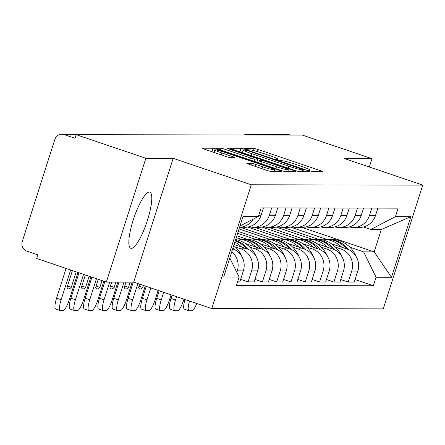 <?xml version="1.0" encoding="UTF-8"?>
<svg xmlns="http://www.w3.org/2000/svg" width="445" height="445" viewBox="0 0 445 445"><rect width="100%" height="100%" fill="white"/><g stroke="black" fill="none" stroke-linecap="round" stroke-linejoin="round"><path stroke-width="0.67" d="M309.759 170.763L312.796 171.581L322.358 171.598A3.727 0.278 17.7 0 0 322.475 171.564A3.727 0.278 17.7 0 0 319.822 170.435L257.944 149.47A3.727 0.278 17.7 0 0 253.606 148.302L243.96 148.307L248.855 149.915L250.09 149.921A11.932 0.896 17.7 0 1 263.974 153.647L269.13 155.4A11.932 0.896 17.7 0 1 277.619 159.021A11.932 0.896 17.7 0 1 277.252 159.121L275.933 159.138L277.791 159.933L282.063 160.751A11.932 0.896 17.7 0 1 295.942 164.483L301.104 166.23A11.932 0.896 17.7 0 1 309.592 169.851A11.932 0.896 17.7 0 1 309.219 169.951L307.907 169.968L309.759 170.763M131.336 248.355A29.631 6.797 108.7 0 0 147.117 221.298A29.631 6.797 108.7 0 0 149.826 192.134A29.631 6.797 108.7 0 0 149.303 192.051A29.631 6.797 108.7 0 0 133.517 219.107A29.631 6.797 108.7 0 0 130.813 248.271A29.631 6.797 108.7 0 0 131.336 248.355M246.958 163.293A3.727 0.278 17.7 0 0 246.841 163.326A3.727 0.278 17.7 0 0 249.495 164.455L266.855 170.34A3.727 0.278 17.7 0 0 271.194 171.503L281.813 171.525A3.727 0.278 17.7 0 0 281.93 171.492A3.727 0.278 17.7 0 0 279.276 170.363L217.394 149.398A3.727 0.278 17.7 0 0 213.06 148.23L202.436 148.213A3.727 0.278 17.7 0 0 202.325 148.241A3.727 0.278 17.7 0 0 204.978 149.375L225.949 156.479A3.727 0.278 17.7 0 0 230.282 157.647L234.832 157.652A3.727 0.278 17.7 0 0 234.943 157.625A3.727 0.278 17.7 0 0 232.29 156.49L221.894 152.969A9.974 0.745 17.7 0 1 214.796 149.937A9.974 0.745 17.7 0 1 226.705 152.974L267.445 166.775A9.974 0.745 17.7 0 1 274.543 169.806A9.974 0.745 17.7 0 1 262.628 166.769L255.842 164.466A3.727 0.278 17.7 0 0 251.503 163.304L246.919 163.415M251.286 184.786L173.183 158.331L145.86 158.281L76.162 134.668L302.277 135.069L371.97 158.681L344.647 158.631L422.75 185.092L251.286 184.786L211.781 308.58L383.24 308.886L422.75 185.092M294.846 170.391A3.727 0.278 17.7 0 0 299.185 171.553L309.803 171.575A3.727 0.278 17.7 0 0 309.92 171.542A3.727 0.278 17.7 0 0 307.267 170.413L245.384 149.448A3.727 0.278 17.7 0 0 241.051 148.28L230.427 148.263A3.727 0.278 17.7 0 0 230.315 148.291A3.727 0.278 17.7 0 0 232.969 149.425L294.846 170.391M295.808 171.547L285.189 171.531A3.727 0.278 17.7 0 1 280.851 170.363L218.973 149.398A3.727 0.278 17.7 0 1 216.32 148.268A3.727 0.278 17.7 0 1 216.431 148.235L220.976 148.246A3.727 0.278 17.7 0 1 225.315 149.409L250.413 157.914A3.727 0.278 17.7 0 0 254.751 159.076L257.766 159.082A3.727 0.278 17.7 0 0 257.877 159.054A3.727 0.278 17.7 0 0 255.23 157.919L229.103 149.069L227.245 148.28L230.36 149.069L293.272 170.385A3.727 0.278 17.7 0 1 295.925 171.52A3.727 0.278 17.7 0 1 295.808 171.547M145.86 158.281L106.355 282.074L36.657 258.462L37.808 254.852L26.95 251.175A7.598 7.376 -89.9 0 1 22.25 241.585L54.846 139.446A7.598 7.376 -89.9 0 1 61.866 134.218L103.401 134.29A7.598 7.376 90.1 0 1 105.693 134.674L64.158 134.601A7.598 7.376 -89.9 0 0 61.866 134.218M106.355 282.074L133.678 282.124L211.781 308.58M76.162 134.668L75.01 138.278L64.158 134.601M248.872 134.974L248.727 134.93A7.598 7.376 90.1 0 0 246.441 134.546L287.976 134.618A7.598 7.376 90.1 0 1 290.268 135.002L248.727 134.93A7.598 1.741 108.7 0 0 248.505 134.974M369.322 166.992L371.97 158.681M371.814 208.115L369.467 215.463A17.477 16.96 90.1 0 1 353.324 227.484L359.376 227.495A17.477 16.96 -89.9 0 0 375.519 215.475L377.866 208.127M335.563 247.175L340.915 248.989A17.477 16.96 90.1 0 1 351.728 271.044L357.78 271.055A17.477 16.96 -89.9 0 0 346.966 248.994L331.236 243.665M318.064 239.204L283.098 227.356M357.78 271.055L354.264 282.063L348.213 282.052L340.764 279.532M353.324 227.484A17.477 16.96 90.1 0 1 349.197 226.95M351.728 271.044L348.213 282.052M276.339 227.111L311.839 239.137M357.507 208.088L355.16 215.441A17.477 16.96 90.1 0 1 339.018 227.456L345.07 227.467A17.477 16.96 -89.9 0 0 361.212 215.452L363.559 208.099M326.458 279.505L333.911 282.03L339.963 282.041L343.473 271.033A17.477 16.96 -89.9 0 0 332.665 248.972L316.929 243.643M303.763 239.182L268.791 227.334M339.018 227.456A17.477 16.96 90.1 0 1 334.896 226.928M321.262 247.147L326.613 248.961A17.477 16.96 90.1 0 1 337.427 271.022L333.911 282.03M262.038 227.084L297.533 239.11M343.206 208.065L340.859 215.413A17.477 16.96 90.1 0 1 324.716 227.434L330.769 227.445A17.477 16.96 -89.9 0 0 346.911 215.424L349.258 208.076M312.156 279.477L319.605 282.002L325.657 282.013L329.172 271.005A17.477 16.96 -89.9 0 0 318.359 248.944L302.628 243.615M289.456 239.154L254.49 227.306M324.716 227.434A17.477 16.96 90.1 0 1 320.589 226.9M306.955 247.12L312.307 248.933A17.477 16.96 90.1 0 1 323.12 270.994L319.605 282.002M247.732 227.056L283.231 239.082M328.899 208.037L326.552 215.391A17.477 16.96 90.1 0 1 310.415 227.406L316.462 227.417A17.477 16.96 -89.9 0 0 332.604 215.402L334.952 208.049M297.85 279.454L305.303 281.98L311.355 281.991L314.865 270.983A17.477 16.96 -89.9 0 0 304.057 248.922L288.321 243.593M275.155 239.126L240.183 227.284M310.415 227.406A17.477 16.96 90.1 0 1 306.288 226.872M292.654 247.097L298.005 248.911A17.477 16.96 90.1 0 1 308.819 270.972L305.303 281.98M239.032 228.93L268.925 239.06M314.598 208.01L312.251 215.363A17.477 16.96 90.1 0 1 296.109 227.384L302.161 227.395A17.477 16.96 -89.9 0 0 318.303 215.374L320.65 208.021M283.548 279.427L291.002 281.952L297.049 281.963L300.564 270.955A17.477 16.96 -89.9 0 0 289.751 248.894L274.02 243.565M260.848 239.104L238.231 231.439M296.109 227.384A17.477 16.96 90.1 0 1 291.981 226.85M278.348 247.07L283.699 248.883A17.477 16.96 90.1 0 1 294.512 270.944L291.002 281.952M237.647 233.28L254.623 239.032M300.292 207.987L297.944 215.336A17.477 16.96 90.1 0 1 281.807 227.356L287.859 227.367A17.477 16.96 -89.9 0 0 303.996 215.347L306.344 207.999M269.242 279.404L276.695 281.924L282.747 281.935L286.263 270.927A17.477 16.96 -89.9 0 0 275.449 248.872L259.713 243.537M246.547 239.076L236.846 235.789M281.807 227.356A17.477 16.96 90.1 0 1 277.68 226.822M264.046 247.047L269.397 248.861A17.477 16.96 90.1 0 1 280.211 270.922L276.695 281.924M236.256 237.63L240.317 239.01M285.99 207.96L283.643 215.313A17.477 16.96 90.1 0 1 267.501 227.328L273.553 227.339A17.477 16.96 -89.9 0 0 289.695 215.324L292.042 207.971M254.941 279.377L262.394 281.902L268.441 281.913L271.956 270.905A17.477 16.96 -89.9 0 0 261.143 248.844L245.412 243.515M267.501 227.328A17.477 16.96 90.1 0 1 263.373 226.8M249.74 247.019L255.091 248.833A17.477 16.96 90.1 0 1 265.904 270.894L262.394 281.902M271.684 207.937L269.342 215.285A17.477 16.96 90.1 0 1 253.199 227.306L259.251 227.317A17.477 16.96 -89.9 0 0 275.388 215.297L277.736 207.948M240.639 279.354L248.088 281.874L254.139 281.885L257.655 270.877A17.477 16.96 -89.9 0 0 246.841 248.816L234.07 244.494M253.199 227.306A17.477 16.96 90.1 0 1 249.072 226.772M235.438 246.997L240.79 248.805A17.477 16.96 90.1 0 1 251.603 270.866L248.088 281.874M239.56 227.278L244.945 227.289A17.477 16.96 -89.9 0 0 261.087 215.274L263.434 207.921M237.558 281.857L239.838 281.863L243.348 270.855A17.477 16.96 -89.9 0 0 232.679 248.844M253.3 219.079A17.477 16.96 90.1 0 1 239.566 227.267M231.762 251.72A17.477 16.96 90.1 0 1 237.296 270.844L236.812 272.368M349.87 247.197L363.626 251.859L374.167 251.876L381.309 229.503L370.768 229.481L363.426 226.994M290.646 227.134L326.141 239.16M301.894 227.389L374.167 251.876L391.489 277.302L376.081 277.274L363.626 251.859M370.768 229.481L395.433 216.643L410.835 216.671L391.489 277.302M229.759 257.989L239.099 277.035L236.39 285.512L373.377 285.757L376.081 277.274M239.099 277.035L223.69 277.007L243.042 216.37L258.445 216.398L239.961 226.021M395.433 216.643L398.142 208.16L261.154 207.915L258.445 216.398M173.183 158.331L133.678 282.124M355.066 279.555L373.377 285.757M410.835 216.671L381.309 229.503M242.408 152.479A3.727 0.278 17.7 0 0 240.511 151.979M304.002 169.94L247.91 150.727L243.565 149.904A11.932 0.896 17.7 0 0 243.198 150.004A11.932 0.896 17.7 0 0 251.686 153.631L288.816 166.208A11.932 0.896 17.7 0 0 302.695 169.94L304.002 169.94L303.484 171.564M256.915 162.069L258.818 162.714M276.456 166.736A9.974 0.745 17.7 0 0 288.366 169.773A9.974 0.745 17.7 0 0 281.268 166.742L266.917 161.88A3.727 0.278 17.7 0 0 262.578 160.717L259.563 160.712A3.727 0.278 17.7 0 0 259.446 160.74A3.727 0.278 17.7 0 0 262.099 161.874L276.456 166.736L275.839 168.666M214.039 152.318A3.727 0.278 17.7 0 0 212.521 151.929M319.293 239.321A28.875 28.018 90.1 0 1 322.364 239.149A28.875 28.018 90.1 0 1 331.063 240.595A28.875 28.018 90.1 0 1 341.754 247.231M322.364 239.149L325.712 239.154A28.875 28.018 90.1 0 1 334.412 240.6A28.875 28.018 90.1 0 1 346.633 248.883M348.813 249.751A28.875 28.018 -89.9 0 0 335.88 240.6A28.875 28.018 -89.9 0 0 327.175 239.16A28.875 28.018 -89.9 0 0 326.441 239.165M327.175 239.16L330.524 239.165A28.875 28.018 90.1 0 1 339.224 240.612A28.875 28.018 90.1 0 1 356.184 256.559M358.486 267.868A9.595 9.312 90.1 0 1 357.647 271.472M377.243 210.073A9.595 9.312 90.1 0 1 376.598 212.098M184.614 309.236A11.398 2.614 -71.3 0 1 184.414 309.203A11.398 2.614 -71.3 0 1 184.981 299.502M189.537 301.048A11.398 2.614 108.7 0 0 188.964 310.743A11.398 2.614 108.7 0 0 189.169 310.777L191.828 310.782A11.398 2.614 108.7 0 0 196.757 303.49M304.986 239.293A28.875 28.018 90.1 0 1 308.057 239.126A28.875 28.018 90.1 0 1 316.762 240.567A28.875 28.018 90.1 0 1 327.453 247.203M308.057 239.126L311.405 239.132A28.875 28.018 90.1 0 1 320.111 240.573A28.875 28.018 90.1 0 1 332.332 248.861M334.512 249.723A28.875 28.018 -89.9 0 0 321.574 240.578A28.875 28.018 -89.9 0 0 312.874 239.132A28.875 28.018 -89.9 0 0 312.14 239.143M312.874 239.132L316.223 239.137A28.875 28.018 90.1 0 1 324.922 240.584A28.875 28.018 90.1 0 1 341.877 256.531M344.18 267.846A9.595 9.312 90.1 0 1 343.345 271.444M362.936 210.046A9.595 9.312 90.1 0 1 362.291 212.076M170.313 309.208A11.398 2.614 -71.3 0 1 170.107 309.175A11.398 2.614 -71.3 0 1 171.013 298.378L172.054 295.124M176.609 296.665L175.569 299.919A11.398 2.614 108.7 0 0 174.662 310.721A11.398 2.614 108.7 0 0 174.863 310.749L177.522 310.755A11.398 2.614 108.7 0 0 183.729 299.936L183.974 299.162M290.685 239.265A28.875 28.018 90.1 0 1 293.756 239.099A28.875 28.018 90.1 0 1 302.455 240.545A28.875 28.018 90.1 0 1 313.147 247.181M293.756 239.099L297.104 239.104A28.875 28.018 90.1 0 1 305.804 240.55A28.875 28.018 90.1 0 1 318.025 248.833M320.205 249.695A28.875 28.018 -89.9 0 0 307.272 240.55A28.875 28.018 -89.9 0 0 298.567 239.11A28.875 28.018 -89.9 0 0 297.833 239.115M298.567 239.11L301.916 239.115A28.875 28.018 90.1 0 1 310.621 240.556A28.875 28.018 90.1 0 1 327.576 256.509M329.878 267.818A9.595 9.312 90.1 0 1 329.039 271.417M348.635 210.018A9.595 9.312 90.1 0 1 347.99 212.048M156.006 309.186A11.398 2.614 -71.3 0 1 155.806 309.153A11.398 2.614 -71.3 0 1 156.712 298.35L159.138 290.746M163.693 292.293L161.262 299.891A11.398 2.614 108.7 0 0 160.361 310.693A11.398 2.614 108.7 0 0 160.562 310.727L163.22 310.732A11.398 2.614 108.7 0 0 169.428 299.908L171.058 294.785M276.378 239.243A28.875 28.018 90.1 0 1 279.449 239.076A28.875 28.018 90.1 0 1 288.154 240.517A28.875 28.018 90.1 0 1 298.845 247.153M279.449 239.076L282.798 239.082A28.875 28.018 90.1 0 1 291.503 240.523A28.875 28.018 90.1 0 1 303.724 248.805M305.904 249.673A28.875 28.018 -89.9 0 0 292.966 240.528A28.875 28.018 -89.9 0 0 284.266 239.082A28.875 28.018 -89.9 0 0 283.532 239.093M284.266 239.082L287.615 239.087A28.875 28.018 90.1 0 1 296.314 240.534A28.875 28.018 90.1 0 1 313.274 256.481M315.572 267.795A9.595 9.312 90.1 0 1 314.737 271.394M334.329 209.995A9.595 9.312 90.1 0 1 333.683 212.026M141.705 309.158A11.398 2.614 -71.3 0 1 141.504 309.125A11.398 2.614 -71.3 0 1 142.406 298.328L146.221 286.374M150.777 287.915L146.961 299.869A11.398 2.614 108.7 0 0 146.055 310.666A11.398 2.614 108.7 0 0 146.255 310.699L148.914 310.705A11.398 2.614 108.7 0 0 155.121 299.88L158.142 290.413M262.077 239.215A28.875 28.018 90.1 0 1 265.148 239.048A28.875 28.018 90.1 0 1 273.853 240.495A28.875 28.018 90.1 0 1 284.539 247.131M265.148 239.048L268.496 239.054A28.875 28.018 90.1 0 1 277.196 240.5A28.875 28.018 90.1 0 1 289.417 248.783M291.597 249.645A28.875 28.018 -89.9 0 0 278.665 240.5A28.875 28.018 -89.9 0 0 269.959 239.06A28.875 28.018 -89.9 0 0 269.231 239.065M269.959 239.06L273.308 239.065A28.875 28.018 90.1 0 1 282.013 240.506A28.875 28.018 90.1 0 1 298.968 256.454M301.271 267.768A9.595 9.312 90.1 0 1 300.431 271.367M320.027 209.968A9.595 9.312 90.1 0 1 319.382 211.998M127.398 309.13A11.398 2.614 -71.3 0 1 127.198 309.103A11.398 2.614 -71.3 0 1 128.104 298.3L133.266 282.124M137.861 283.537L132.66 299.841A11.398 2.614 108.7 0 0 131.753 310.643A11.398 2.614 108.7 0 0 131.954 310.677L134.613 310.682A11.398 2.614 108.7 0 0 140.82 299.858L145.231 286.035M143.451 285.434L142.812 287.431L139.001 286.141M139.641 284.144L138.595 287.42A23.557 5.401 108.7 0 0 139.775 288.955A23.557 5.401 108.7 0 0 142.812 287.431M247.77 239.193A28.875 28.018 90.1 0 1 250.846 239.021A28.875 28.018 90.1 0 1 259.546 240.467A28.875 28.018 90.1 0 1 270.237 247.103M250.846 239.021L254.19 239.032A28.875 28.018 90.1 0 1 262.895 240.472A28.875 28.018 90.1 0 1 275.116 248.755M277.296 249.623A28.875 28.018 -89.9 0 0 264.358 240.478A28.875 28.018 -89.9 0 0 255.658 239.032A28.875 28.018 -89.9 0 0 254.924 239.043M255.658 239.032L259.007 239.037A28.875 28.018 90.1 0 1 267.706 240.484A28.875 28.018 90.1 0 1 284.666 256.431M286.964 267.74A9.595 9.312 90.1 0 1 286.129 271.344M305.726 209.945A9.595 9.312 90.1 0 1 305.075 211.97M113.097 309.108A11.398 2.614 -71.3 0 1 112.897 309.075A11.398 2.614 -71.3 0 1 113.803 298.272L118.965 282.097M124.005 282.108L118.353 299.819A11.398 2.614 108.7 0 0 117.447 310.616A11.398 2.614 108.7 0 0 117.647 310.649L120.306 310.655A11.398 2.614 108.7 0 0 126.514 299.83L132.165 282.119M130.196 282.119L128.51 287.403L124.7 286.113M125.98 282.108L124.288 287.398A23.557 5.401 108.7 0 0 125.473 288.927A23.557 5.401 108.7 0 0 128.51 287.403M235.817 239.004A28.875 28.018 90.1 0 1 236.54 238.998A28.875 28.018 90.1 0 1 245.245 240.445A28.875 28.018 90.1 0 1 255.931 247.081M236.54 238.998L239.888 239.004A28.875 28.018 90.1 0 1 248.588 240.45A28.875 28.018 90.1 0 1 260.809 248.733M262.989 249.595A28.875 28.018 -89.9 0 0 250.057 240.45A28.875 28.018 -89.9 0 0 241.351 239.004A28.875 28.018 -89.9 0 0 240.623 239.015M241.351 239.004L244.7 239.01A28.875 28.018 90.1 0 1 253.405 240.456A28.875 28.018 90.1 0 1 270.36 256.403M272.663 267.718A9.595 9.312 90.1 0 1 271.823 271.317M291.419 209.918A9.595 9.312 90.1 0 1 290.774 211.948M98.79 309.08A11.398 2.614 -71.3 0 1 98.59 309.047A11.398 2.614 -71.3 0 1 99.496 298.25L104.825 281.557M109.704 282.08L104.052 299.791A11.398 2.614 108.7 0 0 103.145 310.593A11.398 2.614 108.7 0 0 103.346 310.627L106.005 310.627A11.398 2.614 108.7 0 0 112.212 299.808L117.864 282.097M115.889 282.091L114.204 287.381L110.393 286.091M111.673 282.086L109.987 287.37A23.557 5.401 108.7 0 0 111.167 288.905A23.557 5.401 108.7 0 0 114.204 287.381M248.688 249.573A28.875 28.018 -89.9 0 0 235.75 240.422A28.875 28.018 -89.9 0 0 235.405 240.311M235.661 239.51A28.875 28.018 90.1 0 1 239.099 240.434A28.875 28.018 90.1 0 1 256.059 256.381M258.356 267.69A9.595 9.312 90.1 0 1 257.522 271.294M234.838 242.08A28.875 28.018 90.1 0 1 241.629 247.053M235.255 240.773A28.875 28.018 90.1 0 1 246.508 248.705M277.118 209.895A9.595 9.312 90.1 0 1 276.467 211.92M84.489 309.058A11.398 2.614 -71.3 0 1 84.289 309.025A11.398 2.614 -71.3 0 1 85.195 298.222L91.909 277.179M96.459 278.72L89.745 299.769A11.398 2.614 108.7 0 0 88.839 310.566A11.398 2.614 108.7 0 0 89.039 310.599L91.698 310.604A11.398 2.614 108.7 0 0 97.906 299.78L103.83 281.218M102.05 280.617L99.903 287.353L96.092 286.063M98.239 279.327L95.681 287.348A23.557 5.401 108.7 0 0 96.865 288.877A23.557 5.401 108.7 0 0 99.903 287.353M234.382 249.545A28.875 28.018 -89.9 0 0 232.98 247.904M233.759 245.462A28.875 28.018 90.1 0 1 241.752 256.353M244.055 267.668A9.595 9.312 90.1 0 1 243.215 271.266M262.811 209.868A9.595 9.312 90.1 0 1 262.166 211.898M70.182 309.03A11.398 2.614 -71.3 0 1 69.982 308.997A11.398 2.614 -71.3 0 1 70.889 298.2L78.993 272.807M83.549 274.348L75.444 299.741A11.398 2.614 108.7 0 0 74.538 310.543A11.398 2.614 108.7 0 0 74.738 310.571L77.397 310.577A11.398 2.614 108.7 0 0 83.604 299.758L90.913 276.846M89.134 276.239L85.596 287.325L81.785 286.035M85.329 274.949L81.379 287.32A23.557 5.401 108.7 0 0 82.559 288.855A23.557 5.401 108.7 0 0 85.596 287.325M55.881 309.002A11.398 2.614 -71.3 0 1 55.681 308.975A11.398 2.614 -71.3 0 1 56.587 298.172L66.077 268.43M70.633 269.97L61.137 299.713A11.398 2.614 108.7 0 0 60.231 310.515A11.398 2.614 108.7 0 0 60.431 310.549L63.09 310.554A11.398 2.614 108.7 0 0 69.298 299.73L77.997 272.468M76.217 271.867L71.295 287.303L67.484 286.013M72.413 270.577L67.073 287.292A23.557 5.401 108.7 0 0 68.257 288.827A23.557 5.401 108.7 0 0 71.295 287.303M251.603 270.866L257.655 270.877M265.904 270.894L271.956 270.905M280.211 270.922L286.263 270.927M294.512 270.944L300.564 270.955M308.819 270.972L314.865 270.983M323.12 270.994L329.172 271.005M337.427 271.022L343.473 271.033M237.296 270.844L243.348 270.855M240.79 248.805L246.841 248.816M269.342 215.285L275.388 215.297M255.091 248.833L261.143 248.844M283.643 215.313L289.695 215.324M269.397 248.861L275.449 248.872M297.944 215.336L303.996 215.347M283.699 248.883L289.751 248.894M312.251 215.363L318.303 215.374M298.005 248.911L304.057 248.922M326.552 215.391L332.604 215.402M312.307 248.933L318.359 248.944M340.859 215.413L346.911 215.424M326.613 248.961L332.665 248.972M355.16 215.441L361.212 215.452M340.915 248.989L346.966 248.994M369.467 215.463L375.519 215.475M258.806 215.269L261.087 215.274M105.832 134.718L105.693 134.674A7.598 1.741 108.7 0 1 105.827 134.696A7.598 7.598 0 0 0 103.401 134.29M309.041 170.507L309.219 169.951M277.074 159.677L277.252 159.121M252.932 150.404L253.606 148.302M257.277 151.55L257.944 149.47M319.454 171.592L319.822 170.435M239.933 151.784L241.051 148.28M245.223 149.954L245.384 149.448M306.9 171.57L307.267 170.413M251.075 155.555L251.686 153.631M288.199 168.138L288.816 166.208M302.177 171.559L302.695 169.94M220.447 149.898L220.976 148.246M224.703 151.339L225.315 149.409M249.795 159.844L250.413 157.914M254.045 161.285L254.751 159.076M256.771 162.203L257.766 159.082M230.237 149.453L230.36 149.069M292.905 171.542L293.272 170.385M261.488 163.805L262.099 161.874M250.974 164.956L251.503 163.304M255.224 166.397L255.842 164.466M262.016 168.7L262.628 166.769M221.276 154.899L221.894 152.969M231.923 157.647L232.29 156.49M211.942 151.734L213.06 148.23M217.143 150.188L217.394 149.398M278.909 171.52L279.276 170.363M171.013 298.378L175.569 299.919M156.712 298.35L161.262 299.891M142.406 298.328L146.961 299.869M128.104 298.3L132.66 299.841M113.803 298.272L118.353 299.819M99.496 298.25L104.052 299.791M85.195 298.222L89.745 299.769M70.889 298.2L75.444 299.741M56.587 298.172L61.137 299.713M246.441 134.546A7.598 7.598 0 0 0 243.938 134.969M309.347 170.619L309.592 169.851M277.374 159.788L277.619 159.021M303.557 171.564L304.08 169.918M242.369 152.607L243.198 150.004M256.865 162.236L257.877 159.054M287.804 171.536L288.366 169.773M258.767 162.881L259.446 160.74M273.998 171.509L274.543 169.806M214.001 152.429L214.796 149.937M188.964 310.743L184.414 309.203M174.662 310.721L170.107 309.175M160.361 310.693L155.806 309.153M146.055 310.666L141.504 309.125M131.753 310.643L127.198 309.103M117.447 310.616L112.897 309.075M103.145 310.593L98.59 309.047M88.839 310.566L84.289 309.025M74.538 310.543L69.982 308.997M60.231 310.515L55.681 308.975"/></g></svg>
